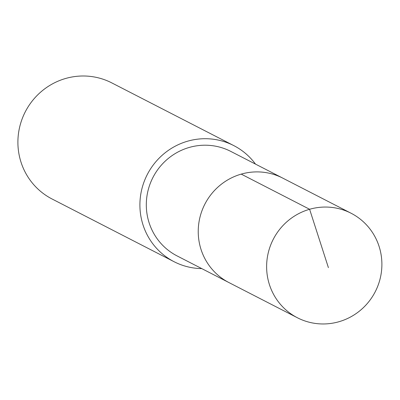 <?xml version="1.0" encoding="UTF-8"?>
<svg xmlns="http://www.w3.org/2000/svg" width="400" height="400" viewBox="0 0 400 400"><rect width="100%" height="100%" fill="white"/><g stroke="black" fill="none" stroke-linecap="round" stroke-linejoin="round"><path stroke-width="0.6" d="M380 249.535A58.75 57.335 -62.8 0 1 360.115 310.545A58.75 57.335 -62.8 0 1 297.4 317.76A58.75 57.335 -62.8 0 1 268.515 281.485A58.75 57.335 -62.8 0 1 288.4 220.47A58.75 57.335 -62.8 0 1 351.115 213.255A58.75 57.335 -62.8 0 1 380 249.535M200.125 246.33A58.75 57.335 117.2 0 0 229.005 282.605A58.75 57.335 -62.8 0 1 200.125 246.33A58.75 57.335 -62.8 0 1 220.01 185.315A58.75 57.335 -62.8 0 1 282.725 178.1A58.75 57.335 117.2 0 0 220.01 185.315A58.75 57.335 117.2 0 0 200.125 246.33M351.115 213.255L230.8 151.41A58.75 57.335 117.2 0 0 168.085 158.625A58.75 57.335 117.2 0 0 148.2 219.635A58.75 57.335 117.2 0 0 177.08 255.915L297.4 317.76M201.78 268.61A65.28 63.705 -62.8 0 1 174.095 261.72A65.28 63.705 -62.8 0 1 142.005 221.41A65.28 63.705 -62.8 0 1 164.1 153.62A65.28 63.705 -62.8 0 1 233.785 145.605A65.28 63.705 -62.8 0 1 255.5 164.105M233.785 145.605L111.78 82.89A65.28 63.705 117.2 0 0 42.095 90.905A65.28 63.705 117.2 0 0 20 158.695A65.28 63.705 117.2 0 0 52.09 199.005L174.095 261.72M328.405 267.64L309.61 209.275L241.22 174.12"/></g></svg>
